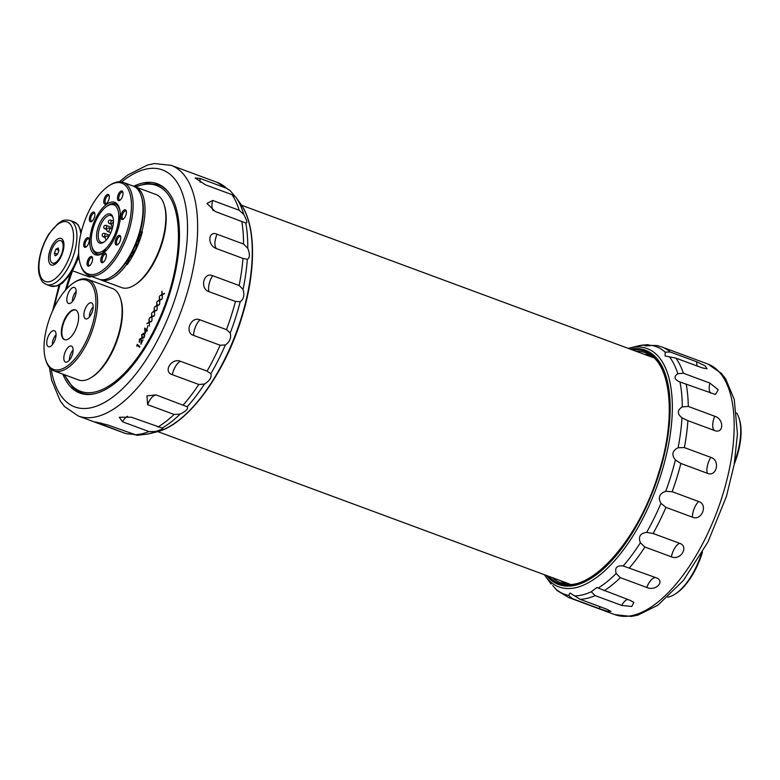 <?xml version="1.0" encoding="UTF-8"?>
<svg xmlns="http://www.w3.org/2000/svg" width="780" height="780" viewBox="0 0 780 780"><rect width="100%" height="100%" fill="white"/><g stroke="black" fill="none" stroke-linecap="round" stroke-linejoin="round"><path stroke-width="1.17" d="M161.928 295.006L159.715 295.922L161.879 294.479L161.938 291.125L162.25 294.323L164.56 293.377L162.298 294.85L162.259 298.331L162.328 295.152M156.78 306.091L154.567 307.008L156.731 305.565L156.79 302.221L157.102 305.409L159.412 304.463L157.15 305.945L157.111 309.416L157.18 306.238M151.642 317.177L149.419 318.094L151.583 316.651L151.642 313.306L151.954 316.505L154.264 315.549L152.002 317.031L151.964 320.502L152.032 317.323M147.108 328.341L148.005 325.582L147.108 328.341M144.368 337.067L141.999 338.032L141.658 334.62L144.066 333.577L144.368 337.067M142.584 338.413L141.765 336.784M143.53 333.235L144.066 333.577M136.753 346.174L137.231 344.341L139.815 346.671L139.542 347.256L137.221 345.169L136.753 346.174M141.394 339.017L139.659 339.729L139.279 342.371L139.405 339.456L141.092 338.169L141.336 342.596L143.013 339.787L140.946 344.233L141.131 338.89M145.031 333.616L144.69 328.068L146.484 329.686L146.835 328.926L147.342 330.457L147.069 331.052L146.474 330.505L145.031 333.616M149.068 322.725L146.845 323.642L149.009 322.198L149.068 318.844L149.38 322.043L151.691 321.097L149.428 322.569L149.389 326.05L149.458 322.871M154.216 311.639L151.993 312.546L154.157 311.103L154.216 307.759L154.528 310.957L156.839 310.001L154.576 311.483L154.537 314.964L154.606 311.785M159.354 300.544L157.141 301.46L159.305 300.017L159.364 296.673L159.676 299.871L161.986 298.915L159.724 300.398L159.685 303.878L159.754 300.69M137.416 345.238L137.65 344.721M139.63 347.071L137.221 345.169M140.468 338.735L141.16 338.247M142.74 333.889L143.783 333.362M144.836 335.185L143.598 334.015M143.023 337.828L143.812 337.945M144.3 334.357L141.931 334.834L142.272 337.447L143.296 337.974M144.797 335.176L143.842 334.064M144.436 336.921L144.32 335M142.272 337.447L144.115 336.804M145.216 329.306L145.158 328.487M147.157 330.856L146.474 330.505M146.659 330.584L145.09 329.257L145.304 332.221L146.211 330.272L145.09 329.257M146.718 330.457L146.211 330.272M147.674 323.144L149.009 322.198M151.457 321.584L149.38 322.043M150.248 317.606L151.583 316.651M154.03 316.046L151.954 316.505M152.812 312.058L154.157 311.103M156.605 310.498L154.528 310.957M155.386 306.52L156.731 305.565M159.178 304.951L157.102 305.409M157.96 300.973L159.305 300.017M161.752 299.413L159.676 299.871M160.534 295.425L161.879 294.479M164.326 293.865L162.25 294.323M50.359 264.41A14.137 6.347 110.3 0 1 52.338 245.105A14.137 6.347 110.3 0 1 63.472 241.381A14.137 6.347 110.3 0 1 54.98 264.313A14.137 6.347 110.3 0 1 50.359 264.41M91.494 276.442A12.188 5.47 110.3 0 1 88.784 276.783L72.774 270.865M58.198 247.962L55.946 249.2L54.395 253.12L55.097 255.82L57.349 254.582L58.9 250.663L58.198 247.962M62.449 251.316A11.944 5.362 -69.7 0 0 60.791 240.689A11.944 5.362 -69.7 0 0 51.616 250.029A11.944 5.362 -69.7 0 0 52.504 263.094A11.944 5.362 -69.7 0 0 62.449 251.316M63.775 242.678A11.944 5.362 -69.7 0 0 62.224 241.215L60.791 240.689M52.504 263.094L53.927 263.62A11.944 5.362 -69.7 0 0 56.053 263.533M58.792 250.253L55.946 249.2M57.476 254.26L54.395 253.12M112.096 276.334A48.399 21.723 -69.7 0 0 126.038 262.402L126.672 264.401A49.618 22.269 110.3 0 1 100.747 279.874A49.618 22.269 110.3 0 1 99.742 279.435M134.15 186.488A49.618 22.269 110.3 0 1 135.194 186.81A49.618 22.269 110.3 0 1 141.872 231.66L139.951 232.44A48.399 21.723 -69.7 0 0 141.511 196.882M113.1 217.883A14.254 6.396 -69.7 0 0 110.965 215.553A14.254 6.396 -69.7 0 0 100.016 226.697A14.254 6.396 -69.7 0 0 101.069 242.278A14.254 6.396 -69.7 0 0 104.208 241.897M106.684 250.117C104.52 249.883 103.301 250.799 103.028 252.856L103.272 252.944M103.028 252.856A26.5 11.895 110.3 0 1 96.817 253.773A26.5 11.895 110.3 0 1 92.459 248.332L92.059 247.055A25.282 11.349 -69.7 0 0 113.929 236.584A25.282 11.349 -69.7 0 0 118.287 211.37A25.282 11.349 -69.7 0 0 107.24 206.056A25.282 11.349 -69.7 0 0 104.364 208.319A25.282 11.349 -69.7 0 0 92.059 247.055M110.468 233.464A15.473 6.942 110.3 0 1 103.623 242.297A15.473 6.942 110.3 0 1 96.554 236.028A15.473 6.942 110.3 0 1 103.467 217.357A15.473 6.942 110.3 0 1 112.915 217.201A15.473 6.942 110.3 0 1 110.468 233.464M107.484 205.91L109.005 204.974A26.5 11.895 110.3 0 1 115.216 204.058A26.5 11.895 110.3 0 1 120.081 211.536M131.274 253.9A48.399 21.723 -69.7 0 0 136.529 242.58C136.9 247.533 135.145 251.306 131.274 253.9M126.672 264.401L127.179 264.586A49.618 22.269 -69.7 0 0 136.012 249.327A49.618 22.269 -69.7 0 0 142.379 231.845L141.872 231.66M100.747 279.874L121.543 287.567A49.618 22.269 -69.7 0 0 134.374 285.158A49.618 22.269 -69.7 0 0 164.161 204.691A49.618 22.269 -69.7 0 0 155.99 194.512L135.194 186.81M164.161 204.691L164.551 205.959A48.399 21.723 110.3 0 1 135.496 284.447L134.374 285.158M120.461 215.299C118.882 217.22 118.784 219.141 120.169 221.062M142.379 231.845A9.146 4.105 -69.7 0 0 138.382 241.234A13.046 5.86 110.3 0 1 136.012 249.327A13.046 5.86 110.3 0 1 131.684 255.645A9.146 4.105 -69.7 0 0 127.179 264.586M108.352 200.879A5.119 2.301 -69.7 0 0 109.161 195.497A5.119 2.301 -69.7 0 0 106.041 195.546A5.119 2.301 -69.7 0 0 103.75 201.727A5.119 2.301 -69.7 0 0 106.09 203.804A5.119 2.301 -69.7 0 0 108.352 200.879M88.286 244.12A5.119 2.301 -69.7 0 0 89.095 238.739A5.119 2.301 -69.7 0 0 85.966 238.787A5.119 2.301 -69.7 0 0 83.684 244.969A5.119 2.301 -69.7 0 0 86.024 247.046A5.119 2.301 -69.7 0 0 88.286 244.12M105.339 259.486A5.119 2.301 -69.7 0 0 106.148 254.105A5.119 2.301 -69.7 0 0 103.028 254.153A5.119 2.301 -69.7 0 0 100.737 260.335A5.119 2.301 -69.7 0 0 103.077 262.411A5.119 2.301 -69.7 0 0 105.339 259.486M93.922 218.536A5.119 2.301 -69.7 0 0 94.741 213.155A5.119 2.301 -69.7 0 0 91.611 213.213A5.119 2.301 -69.7 0 0 89.32 219.385A5.119 2.301 -69.7 0 0 91.66 221.461A5.119 2.301 -69.7 0 0 93.922 218.536M91.64 262.938A5.119 2.301 -69.7 0 0 92.449 257.566A5.119 2.301 -69.7 0 0 89.329 257.615A5.119 2.301 -69.7 0 0 87.038 263.786A5.119 2.301 -69.7 0 0 89.378 265.863A5.119 2.301 -69.7 0 0 91.64 262.938M119.769 241.829A5.119 2.301 -69.7 0 0 120.578 236.447A5.119 2.301 -69.7 0 0 117.458 236.496A5.119 2.301 -69.7 0 0 115.167 242.678A5.119 2.301 -69.7 0 0 117.507 244.745A5.119 2.301 -69.7 0 0 119.769 241.829M125.414 216.245A5.119 2.301 -69.7 0 0 126.224 210.863A5.119 2.301 -69.7 0 0 123.094 210.912A5.119 2.301 -69.7 0 0 120.812 217.094A5.119 2.301 -69.7 0 0 123.152 219.17A5.119 2.301 -69.7 0 0 125.414 216.245M122.05 197.428A5.119 2.301 -69.7 0 0 122.86 192.046A5.119 2.301 -69.7 0 0 119.74 192.095A5.119 2.301 -69.7 0 0 117.448 198.276A5.119 2.301 -69.7 0 0 119.788 200.343A5.119 2.301 -69.7 0 0 122.05 197.428M114.923 237.451A27.963 12.558 110.3 0 1 102.56 253.422A27.963 12.558 110.3 0 1 89.778 242.093A27.963 12.558 110.3 0 1 102.278 208.338A27.963 12.558 110.3 0 1 119.35 208.065A27.963 12.558 110.3 0 1 114.923 237.451M122.138 243.964A48.399 21.723 -69.7 0 0 130.484 195.692A48.399 21.723 -69.7 0 0 109.327 185.523A48.399 21.723 -69.7 0 0 80.272 264.01A48.399 21.723 -69.7 0 0 122.138 243.964M141.316 196.238L141.716 197.506A48.399 21.723 110.3 0 1 134.053 248.371A48.399 21.723 110.3 0 1 112.661 275.993L111.53 276.705A49.618 22.269 -69.7 0 0 133.458 248.381A49.618 22.269 -69.7 0 0 141.316 196.238A49.618 22.269 -69.7 0 0 133.156 186.049L123.289 182.403A49.618 22.269 110.3 0 1 123.591 244.725A49.618 22.269 110.3 0 1 88.832 275.457A49.618 22.269 110.3 0 1 80.671 265.278L80.272 264.01M109.327 185.523L110.458 184.811A49.618 22.269 110.3 0 1 123.289 182.403M88.832 275.457L98.709 279.113A49.618 22.269 -69.7 0 0 111.53 276.705M119.535 208.718A26.744 12.002 -69.7 0 0 115.343 203.853A26.744 12.002 -69.7 0 0 106.529 206.524M91.826 246.236A26.744 12.002 -69.7 0 0 96.779 254.017A26.744 12.002 -69.7 0 0 103.135 253.042M122.986 192.611A4.183 1.882 -69.7 0 0 122.48 192.163A4.183 1.882 -69.7 0 0 119.272 195.429A4.183 1.882 -69.7 0 0 119.584 200.002A4.183 1.882 -69.7 0 0 120.257 200.002M126.35 211.429A4.183 1.882 -69.7 0 0 125.843 210.99A4.183 1.882 -69.7 0 0 122.626 214.256A4.183 1.882 -69.7 0 0 122.938 218.829A4.183 1.882 -69.7 0 0 123.611 218.819M120.705 237.013A4.183 1.882 -69.7 0 0 120.198 236.564A4.183 1.882 -69.7 0 0 116.99 239.84A4.183 1.882 -69.7 0 0 117.292 244.413A4.183 1.882 -69.7 0 0 117.965 244.403M92.576 258.131A4.183 1.882 -69.7 0 0 92.069 257.683A4.183 1.882 -69.7 0 0 88.861 260.949A4.183 1.882 -69.7 0 0 89.164 265.522A4.183 1.882 -69.7 0 0 89.837 265.512M94.858 213.72A4.183 1.882 -69.7 0 0 94.351 213.281A4.183 1.882 -69.7 0 0 91.143 216.547A4.183 1.882 -69.7 0 0 91.455 221.12A4.183 1.882 -69.7 0 0 92.128 221.111M106.275 254.67A4.183 1.882 -69.7 0 0 105.768 254.231A4.183 1.882 -69.7 0 0 102.56 257.498A4.183 1.882 -69.7 0 0 102.862 262.07A4.183 1.882 -69.7 0 0 103.535 262.06M89.222 239.304A4.183 1.882 -69.7 0 0 88.715 238.855A4.183 1.882 -69.7 0 0 85.498 242.131A4.183 1.882 -69.7 0 0 85.81 246.704A4.183 1.882 -69.7 0 0 86.483 246.695M109.288 196.063A4.183 1.882 -69.7 0 0 108.781 195.614A4.183 1.882 -69.7 0 0 105.573 198.89A4.183 1.882 -69.7 0 0 105.885 203.463A4.183 1.882 -69.7 0 0 106.558 203.453M120.461 298.506L120.861 299.783A47.541 21.343 110.3 0 1 94.429 375.433A47.541 21.343 110.3 0 1 92.313 376.886L91.182 377.588A48.76 21.889 -69.7 0 0 93.356 376.096A48.76 21.889 -69.7 0 0 120.461 298.506A48.76 21.889 -69.7 0 0 112.437 288.502L87.925 279.425A48.76 21.889 110.3 0 1 95.647 318.708A48.76 21.889 110.3 0 1 68.845 367.019A48.76 21.889 110.3 0 1 54.064 370.89A48.76 21.889 110.3 0 1 46.049 360.877L45.649 359.609A47.541 21.343 -69.7 0 0 67.87 365.596A47.541 21.343 -69.7 0 0 95.726 307.067A47.541 21.343 -69.7 0 0 74.188 282.506A47.541 21.343 -69.7 0 0 45.649 359.609M54.064 370.89L78.585 379.967A48.76 21.889 -69.7 0 0 91.182 377.588M74.188 282.506L75.319 281.804A48.76 21.889 110.3 0 1 87.925 279.425M69.274 338.383A15.844 7.117 -69.7 0 0 77.99 322.686A15.844 7.117 -69.7 0 0 75.475 309.913A15.844 7.117 -69.7 0 0 63.297 322.306A15.844 7.117 -69.7 0 0 64.467 339.641A15.844 7.117 -69.7 0 0 69.274 338.383M51.032 346.037A8.531 3.832 -69.7 0 0 55.721 337.584A8.531 3.832 -69.7 0 0 54.366 330.71A8.531 3.832 -69.7 0 0 47.814 337.389A8.531 3.832 -69.7 0 0 48.448 346.72A8.531 3.832 -69.7 0 0 51.032 346.037M71.107 302.806A8.531 3.832 -69.7 0 0 75.796 294.343A8.531 3.832 -69.7 0 0 74.441 287.469A8.531 3.832 -69.7 0 0 67.889 294.148A8.531 3.832 -69.7 0 0 68.513 303.478A8.531 3.832 -69.7 0 0 71.107 302.806M88.159 318.172A8.531 3.832 -69.7 0 0 92.849 309.719A8.531 3.832 -69.7 0 0 91.494 302.845A8.531 3.832 -69.7 0 0 84.942 309.514A8.531 3.832 -69.7 0 0 85.576 318.844A8.531 3.832 -69.7 0 0 88.159 318.172M68.084 361.413A8.531 3.832 -69.7 0 0 72.784 352.96A8.531 3.832 -69.7 0 0 71.428 346.086A8.531 3.832 -69.7 0 0 64.877 352.755A8.531 3.832 -69.7 0 0 65.501 362.086A8.531 3.832 -69.7 0 0 68.084 361.413M75.728 310.021A15.844 7.117 -69.7 0 0 63.814 322.501A15.844 7.117 -69.7 0 0 64.73 339.729M52.338 344.779A7.683 3.451 110.3 0 1 56.062 334.718M55.302 339.173L54.327 341.64M69.401 360.145A7.683 3.451 110.3 0 1 73.125 350.084M72.355 354.539L71.38 357.006M72.413 301.538A7.683 3.451 110.3 0 1 76.138 291.476M75.367 295.932L74.402 298.399M89.466 316.904A7.683 3.451 110.3 0 1 93.191 306.852M92.43 311.308L91.455 313.765M225.352 344.974C229.798 341.835 231.416 337.837 230.236 332.992L226.473 329.638L199.982 319.829C190.993 315.802 184.099 332.621 193.625 335.429L220.116 345.228L225.352 344.974A132.025 59.261 -69.7 0 1 210.834 373.756L207.061 371.114L180.57 361.315C171.61 357.464 162.679 371.875 172.322 374.673L198.803 384.481L204.506 384.023C209.791 380.728 211.897 377.305 210.834 373.756M180.18 414.082C186.127 411.206 188.468 408.769 187.21 406.77L155.951 394.875L146.962 395.889L147.615 404.664L174.096 414.463L180.18 414.082A132.025 59.261 -69.7 0 1 162.191 428.064L131.44 417.232L119.281 417.241L122.489 421.765L148.98 431.574L155.317 431.545C161.665 429.595 163.956 428.435 162.191 428.064L162.669 428.161M234.77 196.131L230.061 190.515L226.522 188.233L200.031 178.435L195.117 177.976L205.491 184.85L231.982 194.649L235.784 197.125L240.679 203.951C256.532 225.332 256.279 272.737 241.01 320.005C223.616 375.843 186.751 425.373 156.263 432.003A127.043 57.028 -69.7 0 0 240.669 319.761A127.043 57.028 -69.7 0 0 240.679 203.951M247.767 248.255L243.555 244.052L217.074 234.244C207.889 230.09 207.226 245.573 216.479 248.615L242.97 258.414L247.319 259.291C249.922 258.005 250.068 254.329 247.767 248.255A132.025 59.261 -69.7 0 0 245.778 222.982C247.611 223.187 246.948 220.35 243.779 214.49L239.177 210.268L212.686 200.47L206.915 203.453L215.28 211.526L245.564 222.914M240.22 301.655C243.73 299.208 244.676 295.132 243.058 289.409L239.148 285.509L212.657 275.701C203.59 271.567 199.573 288.756 208.962 291.642L235.453 301.45L240.22 301.655A132.025 59.261 -69.7 0 1 235.706 317.382A132.025 59.261 -69.7 0 1 230.236 332.992M156.263 432.003L147.995 434.021L137.124 435.328L107.64 424.924L95.531 421.951L124.225 433.017A133.653 60.002 -69.7 0 0 126.467 433.729L132.922 434.294M62.897 374.156A111.608 50.096 -69.7 0 0 79.853 393.071A111.608 50.096 -69.7 0 0 169.289 295.025A111.608 50.096 -69.7 0 0 157.345 183.749A111.608 50.096 -69.7 0 0 133.702 186.274M70.258 274.765A111.608 50.096 -69.7 0 0 65.364 290.316M702.487 552.133A48.399 21.723 110.3 0 1 697.174 566.036A48.399 21.723 110.3 0 1 675.782 593.658L674.651 594.37A49.618 22.269 -69.7 0 0 696.589 566.046A49.618 22.269 -69.7 0 0 701.23 554.317M667.797 597.197A49.618 22.269 -69.7 0 0 674.651 594.37M734.721 461.428A48.76 21.889 -69.7 0 0 740.639 434.119A48.76 21.889 -69.7 0 0 739.069 418.294A48.76 21.889 -69.7 0 0 736.651 413M739.069 418.294L739.469 419.572A47.541 21.343 110.3 0 1 741 434.986A47.541 21.343 110.3 0 1 734.253 464.159M678.093 447.73C672.243 450.713 671.336 454.779 675.392 459.937L680.862 463.476L707.343 473.284C716.713 477.35 720.535 460.21 710.863 457.382L684.382 447.584L678.093 447.73A132.025 59.261 110.3 0 0 681.983 417.787L687.882 420.664L714.373 430.462C723.869 434.372 724.327 419.045 714.763 416.247L688.282 406.448L682.295 406.877C677.137 410.183 677.04 413.819 681.983 417.787M682.295 406.877A132.025 59.261 110.3 0 0 679.936 381.995L715.445 394.465L718.243 389.805L709.868 383.058L683.387 373.25L677.8 373.688C673.52 376.74 674.232 379.509 679.936 381.995L680.17 382.083M665.164 352.16L665.116 355.963L675.889 358.118L702.38 367.926L707.031 368.764L705.052 365.791L696.774 361.813L670.283 352.004L665.164 352.16A132.025 59.261 110.3 0 0 651.875 345.423L657.053 345.56L661.762 346.954A133.653 60.002 110.3 0 1 670.283 352.004M651.193 345.501L647.273 344.653L644.894 345.755M628.212 348.368L638.001 345.95A132.025 59.261 110.3 0 1 645.908 344.906C643.451 345.95 645.44 346.125 651.875 345.423M572.393 598.66L598.884 608.468L607.25 611.208L610.935 611.403L606.655 609.141L580.164 599.332L570.034 593.005L568.639 595.403L572.393 598.66A133.653 60.002 110.3 0 1 568.961 597.646L557.251 590.655L552.659 585.429M550.505 583.05L551.041 583.957A132.025 59.261 110.3 0 1 550.27 582.933L544.42 574.733M598.163 588.042L596.895 587.515L591.26 591.767L595.14 595.598L621.631 605.407L631.78 606.489L633.838 602.462L630.62 600.551L598.163 588.042A132.025 59.261 110.3 0 0 616.171 573.485L620.334 577.668L646.815 587.467C655.834 591.542 665.71 580.993 655.941 577.688L623.181 565.968C616.922 565.295 614.582 567.801 616.171 573.485M646.639 532.379C640.195 533.247 638.108 536.718 640.37 542.783L644.914 547.024L671.404 556.822C680.511 560.986 689.344 546.38 679.565 543.28L653.084 533.481L646.639 532.379A132.025 59.261 110.3 0 0 660.933 503.344L665.935 507.361L692.425 517.169C701.649 521.323 708.386 504.426 698.646 501.501L672.155 491.702L665.71 491.312C659.412 493.457 657.813 497.465 660.933 503.344M568.63 584.191A121.222 54.415 110.3 0 1 565.754 582.631M649.555 356.265A121.222 54.415 110.3 0 1 652.753 356.957M64.74 374.839A109.717 49.247 -69.7 0 0 72.979 386.685A109.717 49.247 -69.7 0 0 168.743 293.923A109.717 49.247 -69.7 0 0 135.681 186.986M72.267 271.713A109.717 49.247 -69.7 0 0 66.661 288.883M162.62 186.527A110.936 49.793 -69.7 0 0 160.582 185.659L158.135 184.753A110.936 49.793 110.3 0 1 169.172 193.108M94.936 393.666A110.936 49.793 110.3 0 1 81.11 392.818L83.567 393.724A110.936 49.793 -69.7 0 0 85.673 394.397L83.567 393.724M80.798 233.903A34.135 15.327 -69.7 0 0 74.217 221.998L70.132 220.486A34.135 15.327 110.3 0 1 72.647 257.819A34.135 15.327 110.3 0 1 46.429 284.505L50.515 286.016A34.135 15.327 -69.7 0 0 78.663 253.393M43.056 280.127A31.697 14.225 -69.7 0 0 72.53 246.285A31.697 14.225 -69.7 0 0 53.128 228.803A31.697 14.225 -69.7 0 0 43.056 280.127M138.382 241.234L137.212 240.805M131.684 255.645L130.543 255.226M109.57 235.238L104.627 233.405A1.833 0.819 110.3 0 1 104.754 233.483A1.833 0.819 110.3 0 1 104.705 235.56A1.833 0.819 110.3 0 1 103.36 236.837A1.833 0.819 110.3 0 1 103.233 236.759M113.441 221.159L110.77 220.165A1.833 0.819 110.3 0 1 110.896 220.243A1.833 0.819 110.3 0 1 110.848 222.32A1.833 0.819 110.3 0 1 109.502 223.597A1.833 0.819 110.3 0 1 109.376 223.519M112.096 229.213L109.21 228.15A1.833 0.819 110.3 0 1 109.337 228.218A1.833 0.819 110.3 0 1 109.288 230.295A1.833 0.819 110.3 0 1 107.942 231.572A1.833 0.819 110.3 0 1 107.816 231.494M112.515 227.77L106.197 225.43A1.833 0.819 110.3 0 1 106.314 225.508A1.833 0.819 110.3 0 1 106.265 227.575A1.833 0.819 110.3 0 1 104.92 228.862A1.833 0.819 110.3 0 1 104.793 228.784M108.81 236.554L107.64 236.125A1.833 0.819 110.3 0 1 107.776 238.124M187.21 406.77A132.025 59.261 -69.7 0 0 204.506 384.023M147.995 434.021A132.025 59.261 -69.7 0 0 155.317 431.545M243.779 214.49A132.025 59.261 -69.7 0 0 235.784 197.125M243.058 289.409A132.025 59.261 -69.7 0 0 247.319 259.291M124.225 433.017L78.332 416.023A133.653 60.002 -69.7 0 0 185.435 298.603A133.653 60.002 -69.7 0 0 171.132 165.331L154.489 163.556L147.722 164.951L127.832 174.954L119.311 181.769M226.473 329.638A133.653 60.002 -69.7 0 0 231.338 315.588A133.653 60.002 -69.7 0 0 235.453 301.45M239.148 285.509A133.653 60.002 -69.7 0 0 242.97 258.414M243.555 244.052A133.653 60.002 -69.7 0 0 241.761 221.325M239.177 210.268A133.653 60.002 -69.7 0 0 231.982 194.649M226.522 188.233A133.653 60.002 -69.7 0 0 217.025 182.325L171.132 165.331M134.131 434.733A133.653 60.002 -69.7 0 0 148.98 431.574M157.921 427.031A133.653 60.002 -69.7 0 0 174.096 414.463M183.251 404.947A133.653 60.002 -69.7 0 0 198.803 384.481M207.061 371.114A133.653 60.002 -69.7 0 0 220.116 345.228M51.227 369.272A126.341 56.716 -69.7 0 0 105.797 401.719A126.341 56.716 -69.7 0 0 175.987 295.903A126.341 56.716 -69.7 0 0 180.063 187.678A126.341 56.716 -69.7 0 0 121.612 181.945M60.021 284.749A126.341 56.716 -69.7 0 0 54.22 307.456M200.031 178.435A12.188 5.47 -69.7 0 0 200.226 182.276M212.686 200.47A12.188 5.47 -69.7 0 0 212.209 208.328A12.188 5.47 -69.7 0 0 213.232 210.551M217.074 234.244A12.188 5.47 -69.7 0 0 214.929 242.863A12.188 5.47 -69.7 0 0 216.479 248.615M212.657 275.701A12.188 5.47 -69.7 0 0 209.118 284.037A12.188 5.47 -69.7 0 0 208.962 291.642M199.982 319.829A12.188 5.47 -69.7 0 0 195.468 326.869A12.188 5.47 -69.7 0 0 193.625 335.429M180.57 361.315A12.188 5.47 -69.7 0 0 175.627 366.21A12.188 5.47 -69.7 0 0 172.322 374.673M156.761 395.138A12.188 5.47 -69.7 0 0 151.983 397.303A12.188 5.47 -69.7 0 0 147.615 404.664M127.618 416.296A12.188 5.47 -69.7 0 0 127.393 416.403A12.188 5.47 -69.7 0 0 122.489 421.765M100.961 422.906A12.188 5.47 -69.7 0 0 99.977 423.93M629.723 347.968A127.043 57.028 110.3 0 1 661.508 472.797A127.043 57.028 110.3 0 1 545.308 576.02M675.392 459.937A132.025 59.261 110.3 0 1 671.024 475.663A132.025 59.261 110.3 0 1 665.71 491.312M669.474 356.86A132.025 59.261 110.3 0 1 677.8 373.688M568.639 595.403A132.025 59.261 110.3 0 1 555.341 588.656M591.26 591.767A132.025 59.261 110.3 0 1 574.606 595.92M640.37 542.783A132.025 59.261 110.3 0 1 623.181 565.968M661.762 346.954L707.665 363.948A133.653 60.002 110.3 0 1 722.787 494.618A133.653 60.002 110.3 0 1 614.864 614.63L568.961 597.646M680.862 463.476A133.653 60.002 110.3 0 1 676.884 477.623A133.653 60.002 110.3 0 1 672.155 491.702M665.935 507.361A133.653 60.002 110.3 0 1 653.084 533.481M644.914 547.024A133.653 60.002 110.3 0 1 629.46 567.879M620.334 577.668A133.653 60.002 110.3 0 1 604.13 590.752M595.14 595.598A133.653 60.002 110.3 0 1 580.164 599.332M675.889 358.118A133.653 60.002 110.3 0 1 683.387 373.25M686.156 384.062A133.653 60.002 110.3 0 1 688.282 406.448M687.882 420.664A133.653 60.002 110.3 0 1 684.382 447.584M567.723 584.152A121.592 54.58 110.3 0 1 564.33 582.094M648.121 355.738A121.592 54.58 110.3 0 1 652.041 356.392M564.895 583.84A122.567 55.019 110.3 0 1 560.742 580.768M644.533 354.412A122.567 55.019 110.3 0 1 649.691 354.783M635.934 351.224A122.567 55.019 110.3 0 1 645.577 352.794C670.4 360.302 677.216 415.058 658.846 472.31C639.054 540.296 588.413 595.764 560.479 582.679A122.567 55.019 110.3 0 1 552.142 577.58M632.326 349.889A123.786 55.565 110.3 0 1 658.993 472.29A123.786 55.565 110.3 0 1 548.535 576.245M630.308 349.148A124.936 56.082 110.3 0 1 659.519 472.329A124.936 56.082 110.3 0 1 546.517 575.504M598.884 608.468A12.188 5.47 110.3 0 1 600.512 606.869M621.631 605.407A12.188 5.47 110.3 0 1 626.525 599.908A12.188 5.47 110.3 0 1 627.666 599.459M646.815 587.467A12.188 5.47 110.3 0 1 651.134 580.018A12.188 5.47 110.3 0 1 655.941 577.688M671.404 556.822A12.188 5.47 110.3 0 1 674.632 548.33A12.188 5.47 110.3 0 1 679.565 543.28M692.425 517.169A12.188 5.47 110.3 0 1 694.171 508.648A12.188 5.47 110.3 0 1 698.646 501.501M707.343 473.284A12.188 5.47 110.3 0 1 707.401 465.757A12.188 5.47 110.3 0 1 710.863 457.382M714.373 430.462A12.188 5.47 110.3 0 1 712.715 424.846A12.188 5.47 110.3 0 1 714.763 416.247M710.716 393.159A12.188 5.47 110.3 0 1 709.498 390.848A12.188 5.47 110.3 0 1 709.868 383.058M697.125 365.976A12.188 5.47 110.3 0 1 696.774 361.813M653.747 357.825L241.566 205.237M569.956 584.181L157.774 431.603M162.601 186.518L160.582 185.659M64.174 374.634L73.183 387.972L81.11 392.818M158.135 184.753L147.147 183.378L135.057 186.761M71.926 272.269L66.456 289.097M70.132 220.486C61.796 219.121 62.117 221.471 58.1 223.431L49.033 233.756C40.082 247.933 36.865 265.707 39.244 274.599C40.96 279.737 42.364 282.438 43.465 282.701L46.429 284.505M50.515 286.016L57.233 285.987L62.556 283.081L71.614 272.747L78.916 257.166M81.344 231.66L78.107 224.767L74.217 221.998M96.817 253.773L98.377 254.348M115.216 204.058L116.776 204.643M107.24 206.056L107.864 205.666M113.373 222.787A1.833 1.833 0 0 0 112.515 226.317M104.627 233.405A1.833 1.833 0 0 0 102.278 234.487A1.833 1.833 0 0 0 103.36 236.837L105.203 237.52M110.77 220.165A1.833 1.833 0 0 0 108.42 221.247A1.833 1.833 0 0 0 109.502 223.597L111.355 224.279M109.21 228.15A1.833 1.833 0 0 0 106.86 229.222A1.833 1.833 0 0 0 107.942 231.572L110.828 232.645M106.197 225.43A1.833 1.833 0 0 0 103.847 226.512A1.833 1.833 0 0 0 104.92 228.862L106.772 229.544M107.64 236.125A1.833 1.833 0 0 0 105.29 237.208A1.833 1.833 0 0 0 106.372 239.557M230.061 190.515L217.025 182.325M59.046 285.256L52.689 310.703M49.403 367.448L51.655 380.211L60.304 401.056L64.545 406.536L78.332 416.023M551.129 584.083L550.27 582.933M638.001 345.95L647.273 344.653M707.665 363.948L721.451 373.435L725.673 378.895L734.253 399.438L737.451 433.875L734.224 464.334L726.404 496.48L707.947 542.002L683.436 580.417L657.871 605.212L637.981 615.098L631.244 616.444L614.864 614.63"/></g></svg>
